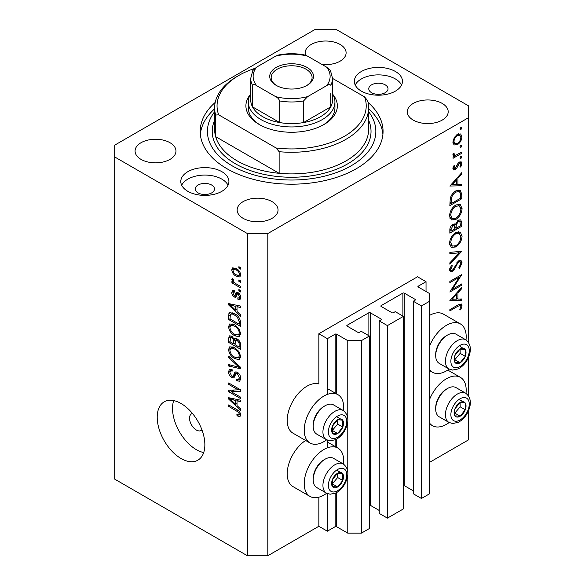 <?xml version="1.0" encoding="UTF-8"?>
<svg xmlns="http://www.w3.org/2000/svg" width="585" height="585" viewBox="0 0 585 585"><rect width="100%" height="100%" fill="white"/><g stroke="black" fill="none" stroke-linecap="round" stroke-linejoin="round"><path stroke-width="0.88" d="M426.034 281.692L417.529 276.785L318.847 333.757L327.359 338.664L335.183 334.145A0.965 0.556 0 0 1 336.543 334.145L347.775 340.631L361.384 340.631L369.376 336.017L361.216 331.3L359.344 332.382A0.965 0.556 0 0 1 357.983 332.382L347.095 326.094L347.095 325.304L368.872 312.734A0.965 0.556 0 0 1 370.232 312.734L381.12 319.022A0.965 0.556 0 0 1 381.398 319.417A0.965 0.556 0 0 1 381.12 319.805L379.248 320.887L387.416 325.604L403.409 316.368L395.241 311.651L393.369 312.734A0.965 0.556 0 0 1 392.009 312.734L381.12 306.445L381.12 305.662L402.897 293.092A0.965 0.556 0 0 1 404.257 293.092L415.145 299.374A0.965 0.556 0 0 1 415.43 299.769A0.965 0.556 0 0 1 415.145 300.163L413.273 301.238L421.441 305.955L429.434 301.341L429.434 293.48L418.209 287.001L418.209 286.211L426.034 281.692L426.034 291.52M418.209 286.211A0.965 0.556 0 0 0 417.924 286.606A0.965 0.556 0 0 0 418.209 287.001M413.273 301.238L413.273 493.769L421.441 498.486L429.434 493.864L429.434 301.341M421.441 498.486L421.441 305.955M403.409 485.462A0.965 0.556 0 0 1 404.257 485.616L413.273 490.822M381.12 305.662A0.965 0.556 0 0 0 380.835 306.057A0.965 0.556 0 0 0 381.12 306.445M379.248 320.887L379.248 513.411L387.416 518.127L403.409 508.899L403.409 316.368M387.416 518.127L387.416 325.604M369.376 505.111A0.965 0.556 0 0 1 370.232 505.264L379.248 510.471M347.095 325.304A0.965 0.556 0 0 0 346.81 325.699A0.965 0.556 0 0 0 347.095 326.094M267.806 555.75L267.806 233.561L468.57 117.651L468.57 105.87L335.863 29.25L315.447 29.25L114.689 145.16L114.689 479.13L247.389 555.75L267.806 555.75L318.847 526.281L327.359 531.195L335.183 526.675A0.965 0.556 0 0 1 336.543 526.675L347.775 533.154L361.384 533.154L369.376 528.54L369.376 336.017M361.384 533.154L361.384 340.631M347.775 533.154L347.775 475.137M347.775 471.437L347.775 421.697M347.775 417.997L347.775 340.631M327.359 531.195L327.359 493.594M327.359 447.847L327.359 440.154M327.359 394.407L327.359 338.664M318.847 526.281L318.847 497.213M326.664 439.825A27.912 16.117 -60 0 1 323.951 441.609A27.912 16.117 -60 0 1 309.999 442.991L292.983 433.171A27.912 16.117 -60 0 1 288.705 410.802A27.912 16.117 -60 0 1 306.942 386.21A27.912 16.117 -60 0 1 318.847 383.95L318.847 333.757M343.505 464.102A27.912 16.117 120 0 0 337.911 448.088A27.912 16.117 120 0 0 323.951 449.47A27.912 16.117 120 0 0 305.721 474.062A27.912 16.117 120 0 0 309.999 496.431A27.912 16.117 120 0 0 323.951 495.042A27.912 16.117 120 0 0 326.664 493.265M309.999 442.991A27.912 16.117 -60 0 1 305.721 420.63A27.912 16.117 -60 0 1 323.951 396.03A27.912 16.117 -60 0 1 337.911 394.648A27.912 16.117 -60 0 1 343.505 410.663M429.434 399.804A27.912 16.117 -60 0 1 446.45 378.744A27.912 16.117 -60 0 1 460.41 377.362A27.912 16.117 -60 0 1 465.996 393.376M449.163 422.538A27.912 16.117 -60 0 1 446.45 424.322A27.912 16.117 -60 0 1 432.498 425.704A27.912 16.117 -60 0 1 429.434 422.904M465.996 339.943A27.912 16.117 120 0 0 460.41 323.929A27.912 16.117 120 0 0 446.45 325.311A27.912 16.117 120 0 0 429.434 346.371M429.434 369.471A27.912 16.117 120 0 0 432.498 372.265A27.912 16.117 120 0 0 446.45 370.883A27.912 16.117 120 0 0 449.163 369.106M192.465 413.463A9.623 5.557 -120 0 0 191.536 413.829A9.623 5.557 -120 0 0 189.547 418.231A9.623 5.557 -120 0 0 193.745 427.92A9.623 5.557 -120 0 0 201.167 430.494A9.623 5.557 -120 0 0 201.942 429.873M157.219 417.251A33.689 19.451 -120 0 0 171.924 451.152A33.689 19.451 -120 0 0 197.884 460.176A33.689 19.451 -120 0 0 204.86 444.754A33.689 19.451 -120 0 0 190.154 410.853A33.689 19.451 -120 0 0 164.195 401.829A33.689 19.451 -120 0 0 157.219 417.251M173.694 400.593A33.689 19.451 -120 0 0 172.531 408.41A33.689 19.451 -120 0 0 203.697 452.563M385.201 84.847A9.623 5.557 0 0 0 374.714 83.64A9.623 5.557 0 0 0 368.769 88.774A9.623 5.557 0 0 0 371.592 92.708A9.623 5.557 0 0 0 382.078 93.907A9.623 5.557 0 0 0 388.023 88.774A9.623 5.557 0 0 0 385.201 84.847M211.668 185.035A9.623 5.557 0 0 0 201.174 183.836A9.623 5.557 0 0 0 195.236 188.97A9.623 5.557 0 0 0 198.052 192.896A9.623 5.557 0 0 0 208.545 194.103A9.623 5.557 0 0 0 214.483 188.97A9.623 5.557 0 0 0 211.668 185.035M187.843 191.324A24.058 13.894 180 0 1 180.794 181.504A24.058 13.894 180 0 1 195.653 168.67A24.058 13.894 180 0 1 221.869 171.676A24.058 13.894 180 0 1 228.918 181.504A24.058 13.894 180 0 1 214.066 194.337A24.058 13.894 180 0 1 187.843 191.324M181.686 185.233A24.058 13.894 180 0 1 221.869 179.142A24.058 13.894 180 0 1 228.033 185.233M395.409 71.487A24.058 13.894 0 0 0 369.186 68.474A24.058 13.894 0 0 0 354.334 81.308A24.058 13.894 0 0 0 361.384 91.136A24.058 13.894 0 0 0 387.606 94.141A24.058 13.894 0 0 0 402.458 81.308A24.058 13.894 0 0 0 395.409 71.487M401.573 85.044A24.058 13.894 0 0 0 395.409 78.953A24.058 13.894 0 0 0 355.219 85.044M215.207 102.426A91.428 52.789 0 0 0 200.194 131.406A91.428 52.789 0 0 0 226.973 168.729A91.428 52.789 0 0 0 326.62 180.173A91.428 52.789 0 0 0 383.058 131.406A91.428 52.789 0 0 0 368.053 102.426M321.947 64.438A20.453 11.81 0 0 0 346.108 52.825A20.453 11.81 0 0 0 340.119 44.475A20.453 11.81 0 0 0 317.83 41.915A20.453 11.81 0 0 0 305.202 52.825A20.453 11.81 0 0 0 305.633 55.231M169.979 142.703A20.453 11.81 0 0 0 147.691 140.144A20.453 11.81 0 0 0 135.069 151.054A20.453 11.81 0 0 0 141.058 159.398A20.453 11.81 0 0 0 163.347 161.957A20.453 11.81 0 0 0 175.968 151.054A20.453 11.81 0 0 0 169.979 142.703M272.062 201.635A20.453 11.81 0 0 0 249.773 199.076A20.453 11.81 0 0 0 237.152 209.986A20.453 11.81 0 0 0 243.141 218.337A20.453 11.81 0 0 0 265.429 220.896A20.453 11.81 0 0 0 278.05 209.986A20.453 11.81 0 0 0 272.062 201.635M442.194 103.413A20.453 11.81 0 0 0 419.913 100.854A20.453 11.81 0 0 0 407.284 111.757A20.453 11.81 0 0 0 413.273 120.108A20.453 11.81 0 0 0 435.562 122.667A20.453 11.81 0 0 0 448.19 111.757A20.453 11.81 0 0 0 442.194 103.413M452.41 289.312L461.762 283.915L461.762 285.144L449.85 292.025L459.225 277.268L449.85 282.679L449.85 281.443L461.762 274.57L452.41 289.312L451.7 288.902M458.845 260.734L461.068 260.552L462.07 262.804L459.466 268.486L458.859 267.674L460.848 263.506L460.154 261.853L458.83 261.978L457.66 263.148L454.143 269.912L452.329 271.725L450.399 271.937L449.551 269.941L451.561 265.115L452.3 265.809L450.772 269.378L451.284 270.628L452.278 270.526L458.845 260.734M461.762 251.294L449.85 264.164L449.85 262.84L459.24 252.837L449.85 253.678L449.85 252.354L461.762 251.294M462.07 236.113C461.74 240.713 459.671 244.325 455.861 246.943L451.342 247.44L449.551 243.448C449.858 238.797 451.942 235.155 455.803 232.523L460.256 232.055L462.07 236.113L460.658 235.294M462.07 208.604C461.74 213.211 459.671 216.816 455.861 219.441L451.342 219.931L449.551 215.945C449.858 211.295 451.942 207.653 455.803 205.013L460.256 204.553L462.07 208.604L460.658 207.792M461.762 185.708L449.85 186.059L461.762 172.663L461.762 174.001L457.945 178.242L457.945 184.472L461.762 184.363L461.762 185.708L459.547 184.429M461.916 127.881L460.921 129.599L459.934 129.029L460.921 127.303L461.916 127.881M460.921 129.599L459.934 129.029L460.921 129.599M429.434 462.435L468.57 439.84L468.57 410.699M468.57 395.884L468.57 357.267M468.57 342.452L468.57 117.651M460.41 323.929L443.393 314.101A27.912 16.117 120 0 0 429.434 315.483M305.619 440.461A27.912 16.117 120 0 0 288.464 465.09A27.912 16.117 120 0 0 292.983 486.603L309.999 496.431M454.011 144.868L452.907 142.067L454.34 137.424L457.433 134.257L460.68 133.958L461.916 136.868C461.689 140.173 460.198 142.769 457.433 144.656L454.15 144.956M461.916 145.687L460.921 147.405L459.934 146.835L460.921 145.117L461.916 145.687M460.921 147.405L459.934 146.835L460.921 147.405M461.762 152.034L461.762 153.27L453.061 158.294L453.061 157.058L454.34 156.319L453.594 156.078L452.907 154.696L453.207 153.445L454.128 153.592L454.465 155.215L455.854 155.23L461.762 152.034M461.916 156.795L460.921 158.513L459.934 157.943L460.921 156.224L461.916 156.795M460.921 158.513L459.934 157.943L460.921 158.513M455.188 169.76L453.514 169.95L452.907 168.538L454.143 165.248L454.889 165.65L453.975 167.917L454.296 168.619L455.145 168.546L458.055 163.281L459.4 162.038L461.192 161.855L461.916 163.529L460.739 167.083L459.934 166.732L460.848 164.209L460.388 163.164L459.444 163.244L456.534 168.524L455.188 169.76L452.914 168.443M455.956 190.82L460.344 190.22L461.762 194.491L461.762 198.754L449.85 205.627L450.282 198.242C451.371 194.827 453.265 192.355 455.956 190.82M461.762 222.541L461.762 226.256L449.85 233.137L449.85 230.453C449.719 227.974 450.706 225.949 452.805 224.377L455.335 224.508L458.384 220.099L460.724 219.872L461.762 222.541L460.198 221.635M454.903 224.106L454.362 223.945M461.762 300.31L449.85 300.661L461.762 287.264L461.762 288.602L457.945 292.836L457.945 299.074L461.762 298.964L461.762 300.31L459.547 299.03M460.848 306.445L460.388 305.443L457.777 306.313L449.85 310.884L449.85 309.655L457.894 305.012L461.324 303.981L462.07 305.809L460.695 309.918L459.781 309.721L460.848 306.445M231.104 391.679L240.589 397.156L240.589 398.582L228.677 391.709L228.677 390.188L238.168 389.866L228.677 384.389L228.677 382.956L240.589 389.837L240.589 391.365L231.104 391.679L234.007 390.005M237.276 372.206C239.521 373.756 240.676 375.87 240.742 378.539L239.682 381.215L236.72 380.813L236.567 379.299L238.556 379.541L239.353 377.61L237.313 373.654L236.077 373.486L233.941 377.866L231.784 377.61C229.693 376.192 228.603 374.232 228.523 371.731L229.51 369.23L232.077 369.566L232.238 371.08L230.519 370.861L229.912 372.491L231.814 376.199L233.02 376.447L235.104 371.906L237.276 372.206M228.677 356.111L240.589 367.321L240.589 368.799L228.677 366.034L228.677 364.565L239.192 367.329L228.677 357.596L228.677 356.111M240.742 356.616L238.87 359.592L234.79 358.627C231.25 356.748 229.159 353.72 228.523 349.552L229.781 346.781L234.643 347.651L238.921 351.519L240.742 356.616M239.536 359.336L240.062 358.905M240.742 333.757L238.87 336.733L234.79 335.768C231.25 333.889 229.159 330.861 228.523 326.693L229.781 323.922L234.643 324.785L238.921 328.66L240.742 333.757M239.536 336.47L240.062 336.046M237.027 311.512L240.589 314.767L240.589 316.251L228.677 304.982L228.677 303.593L240.589 306.072L240.589 307.556L237.027 306.708L237.027 311.512M238.885 266.694L240.589 267.674L240.589 269.1L238.885 268.12L238.885 266.694M114.689 156.948L247.389 233.561L267.806 233.561M247.389 555.75L247.389 233.561M236.164 268.515C238.746 269.817 240.274 271.981 240.742 274.994L239.85 276.968L236.26 276.244C233.715 274.935 232.223 272.793 231.77 269.817L232.662 267.85L236.164 268.515M238.885 279.908L240.589 280.888L240.589 282.321L238.885 281.334L238.885 279.908M236.099 283.835L240.589 286.423L240.589 287.857L231.923 282.855L231.923 281.429L233.305 282.226L231.77 279.645L232.238 278.57L233.473 279.82L233.32 280.698L234.329 282.555L236.099 283.835M238.885 289.553L240.589 290.533L240.589 291.966L238.885 290.979L238.885 289.553M237.949 292.58C239.748 293.772 240.676 295.44 240.742 297.575L240.004 299.52L237.956 299.374L237.802 297.86L239.046 297.97L239.506 296.763L238.161 294.131L237.378 294.006L235.821 297.238L234.241 297.048C232.618 295.922 231.792 294.394 231.77 292.456L232.537 290.452L234.249 290.621L234.402 292.142L233.393 292.054L233.005 293.122L234.066 295.52L234.79 295.483L236.194 292.281L237.949 292.58M234.066 295.52L238.19 293.516L238.461 292.917M234.57 313.67C238.095 315.461 240.099 318.364 240.589 322.379L240.589 326.43L228.677 319.556L228.896 313.618L229.671 312.646L234.57 313.67M237.093 338.876C239.404 340.331 240.567 342.393 240.589 345.062L240.589 349.289L228.677 342.415L228.677 338.152L229.459 335.856L231.675 336.112L234.168 339.088L234.687 338.481L237.093 338.876M237.027 405.632L240.589 408.886L240.589 410.37L228.677 399.102L228.677 397.712L240.589 400.191L240.589 401.676L237.027 400.827L237.027 405.632M240.742 414.999L239.901 416.659L237.027 415.818L236.874 414.304L239.024 414.889L239.353 414.129L238.453 412.184L228.677 406.356L228.677 404.922L236.764 409.595C239.009 410.619 240.34 412.418 240.742 414.999M240.121 267.404L238.885 268.12M240.735 274.826L240.311 274.636M237.634 275.455L236.26 276.244M235.207 268.442L235.177 268.01M235.016 267.945L231.77 269.817M233.005 270.57C233.452 272.573 234.534 273.992 236.252 274.818L238.951 275.425L239.506 274.248C239.053 272.237 237.971 270.818 236.252 269.992L233.554 269.4L233.005 270.57M237.408 269.327L236.252 269.992M240.559 273.634L239.506 274.248M240.121 280.624L238.885 281.334M233.166 282.138L231.923 282.855M233.781 281.948L233.305 282.226M232.75 279.082L231.77 279.645M240.121 290.27L238.885 290.979M240.735 297.772L237.956 299.374M240.574 296.149L239.506 296.763M239.17 293.553L238.161 294.131M238.79 293.187L237.378 294.006M236.728 295.615L234.241 297.048M234.285 291.001L231.77 292.456M237.466 293.553L238.19 293.516L237.466 293.553M230.453 303.959L228.677 304.982M238.782 305.692L237.027 306.708M232.172 306.942L235.638 310.24L235.638 306.372L229.92 305.004L232.172 306.942M237.027 309.436L235.638 310.24M231.382 304.156L229.92 305.004M237.334 305.392L235.638 306.372M230.073 318.752L228.677 319.556M232.084 313.458L232.128 312.573M231.046 312.375L228.896 313.618M230.073 318.927L239.192 324.2L239.192 321.75L237.459 317.319L234.548 315.088C232.757 313.86 231.338 313.728 230.307 314.708L230.073 318.927M240.589 323.395L239.192 324.2M233.042 312.902L230.307 314.708M235.733 314.408L234.548 315.088M238.395 316.77L237.459 317.319M240.486 321.004L239.192 321.75M240.647 334.781L239.419 334.408M236.143 334.986L234.79 335.768M231.931 324.836L228.523 326.693M231.923 324.726L232.026 323.702M229.912 327.483C230.431 330.693 232.062 332.982 234.812 334.349L238.402 334.993L239.353 332.96C238.848 329.83 237.269 327.578 234.607 326.196L231.916 325.238L230.856 325.45L229.912 327.483M233.62 324.251L231.916 325.238M235.784 325.516L234.607 326.196M240.581 332.251L239.353 332.96M230.073 341.611L228.677 342.415M235.506 338.313L234.168 339.088M237.027 339.234L237.02 338.839M230.073 341.794L233.627 343.848L233.51 339.848L231.865 337.647L230.527 337.428L230.073 341.794M235.016 343.044L233.627 343.848M232.874 337.07L231.865 337.647M236.018 338.401L233.51 339.848M235.016 344.645L239.192 347.059L239.046 342.752L237.1 340.316L235.558 340.082L235.016 344.645M240.589 346.254L239.192 347.059M238.205 339.673L237.1 340.316M240.069 342.166L239.046 342.752M240.457 343.497L239.192 344.221M240.647 357.64L239.419 357.274M236.143 357.844L234.79 358.627M231.931 347.695L228.523 349.552M231.923 347.585L232.026 346.561M229.912 350.342C230.431 353.552 232.062 355.841 234.812 357.208L238.402 357.859L239.353 355.819C238.848 352.689 237.269 350.437 234.607 349.055L231.916 348.097L230.856 348.309L229.912 350.342M233.62 347.11L231.916 348.097M235.784 348.375L234.607 349.055M240.581 355.11L239.353 355.819M230.439 365.018L228.677 366.034M240.062 366.832L239.192 367.329M229.656 357.033L228.677 357.596M240.713 379.146L240.121 378.853L236.72 380.813M240.574 376.908L239.353 377.61M238.38 373.033L237.313 373.654M235.082 375.709L231.784 377.61M231.931 370.042L228.523 371.731M235.236 375.168L233.02 376.447M237.196 372.842L237.342 372.25M236.055 371.746L234.431 372.682M233.269 390.429L232.618 390.056M231.477 390.093L228.677 391.709M239.411 389.149L238.168 389.866M229.912 383.672L228.677 384.389M240.062 389.53L238.673 389.581M230.453 398.078L228.677 399.102M238.782 399.818L237.027 400.827M232.172 401.061L235.638 404.359L235.638 400.491L229.92 399.124L232.172 401.061M237.027 403.555L235.638 404.359M231.382 398.275L229.92 399.124M237.334 399.511L235.638 400.491M240.632 413.968L239.024 414.889M238.512 414.962L237.027 415.818M240.486 413.471L239.353 414.129M239.411 411.628L238.453 412.184M229.912 405.639L228.677 406.356M458.421 133.804L458.494 134.44M460.607 136.108L461.916 136.868M456.117 143.895L457.433 144.656M453.653 142.894L453.009 143.164M457.441 135.486C455.342 136.927 454.187 138.916 453.975 141.453L454.991 143.669L457.441 143.42C459.539 141.987 460.673 140.012 460.848 137.49L459.876 135.23L457.441 135.486L456.468 134.923M453.002 140.89L453.975 141.453M460.695 152.648L461.762 153.27M453.134 155.625L454.34 156.319M453.075 153.796L453.975 154.308M453.097 167.412L453.975 167.917M459.364 162.06L461.916 163.529M459.978 166.645L460.739 167.083M458.53 162.718L459.444 163.244M457.836 163.61L458.618 164.063M456.9 165.628L457.719 166.103M455.715 168.049L456.534 168.524M460.965 173.548L461.762 174.001M457.148 177.781L457.945 178.242M456.724 183.77L457.945 184.472M456.724 179.595L452.176 184.648L456.724 184.509L456.724 179.595L455.927 179.134M451.379 184.187L452.176 184.648M460.541 198.052L461.762 198.754M458.099 189.949L458.289 191.017M451.072 203.69L460.541 198.227L460.241 192.889L459.269 191.58L455.956 192.055C453.704 193.372 452.19 195.456 451.408 198.308L451.072 203.69L449.85 202.988M450.428 197.737L451.408 198.308M454.947 191.478L455.956 192.055M454.662 218.746L455.861 219.441M451.32 218.022L449.989 218.344M458.223 204.143L458.581 205.43M455.803 206.249C452.695 208.421 451.02 211.397 450.772 215.178L452.307 218.593L455.854 218.212C458.94 216.048 460.607 213.101 460.848 209.364L459.313 205.847L455.803 206.249L454.801 205.679M449.638 214.527L450.772 215.178M460.541 225.554L461.762 226.256M451.072 229.517L451.072 231.192L454.889 228.991L454.172 225.474L452.827 225.598L451.072 229.517L449.953 228.874M449.85 230.49L451.072 231.192M451.891 225.064L452.827 225.598M456.117 227.47L456.117 228.289L460.541 225.73L459.788 221.218L458.384 221.335L456.256 224.815L456.117 227.47L454.816 226.717M454.881 227.572L456.117 228.289M455.393 224.318L456.256 224.815M457.441 220.794L458.384 221.335M454.662 246.248L455.861 246.943M451.32 245.524L449.989 245.854M458.223 231.645L458.581 232.932M455.803 233.759C452.695 235.923 451.02 238.899 450.772 242.68L452.307 246.095L455.854 245.715C458.94 243.557 460.607 240.603 460.848 236.867L459.313 233.356L455.803 233.759L454.801 233.181M449.638 242.029L450.772 242.68M457.258 251.696L459.24 252.837M458.662 260.99L462.07 262.804M457.916 261.458L458.83 261.978M456.878 262.702L457.66 263.148M453.36 269.466L454.143 269.912M449.558 270.131L452.329 271.725M451.43 265.312L452.3 265.809M449.697 268.756L450.772 269.378M460.695 284.529L461.762 285.144M458.157 276.647L459.225 277.268M460.965 288.142L461.762 288.602M457.148 292.383L457.945 292.836M456.761 298.394L457.945 299.074M456.724 294.196L452.176 299.249L456.724 299.111L456.724 294.196L455.927 293.736M451.379 298.789L452.176 299.249M459.349 304.237L462.07 305.809M459.898 309.458L460.695 309.918M462.969 401.712A8.424 4.863 120 0 0 459.985 402.56A8.424 4.863 120 0 0 454.867 409.032A8.424 4.863 120 0 0 454.947 415.862A8.424 4.863 120 0 0 460.139 416.22A8.424 4.863 120 0 0 465.258 409.756A8.424 4.863 120 0 0 465.177 402.919A8.424 4.863 120 0 0 462.969 401.712M462.355 402.612L459.985 402.56L454.867 409.032L454.947 415.862L460.139 416.22L465.258 409.756L465.177 402.919L462.355 402.612M435.701 409.076L435.701 407.738A15.21 8.782 -60 0 1 446.45 389.12L447.605 388.447A16.841 9.726 120 0 0 435.701 409.076A16.841 9.726 120 0 0 439.189 416.791L448.922 422.407A16.841 9.726 -60 0 1 447.847 405.003A16.841 9.726 -60 0 1 463.159 392.462A16.841 9.726 -60 0 1 465.762 393.237L456.029 387.614A16.841 9.726 120 0 0 453.426 386.846A16.841 9.726 120 0 0 447.605 388.447M454.706 413.251L460.154 406.809L460.103 402.56M455.035 413.273L460.139 416.22M460.154 406.809L465.258 409.756M460.073 399.972L465.177 402.919M340.477 472.439A8.424 4.863 120 0 0 337.486 473.287A8.424 4.863 120 0 0 332.368 479.751A8.424 4.863 120 0 0 332.448 486.581A8.424 4.863 120 0 0 337.64 486.947A8.424 4.863 120 0 0 342.759 480.475A8.424 4.863 120 0 0 342.686 473.645A8.424 4.863 120 0 0 340.477 472.439M339.856 473.331L337.486 473.287L332.368 479.751L332.448 486.581L337.64 486.947L342.759 480.475L342.686 473.645L339.856 473.331M313.202 479.802L313.202 478.464A15.21 8.782 -60 0 1 323.951 459.839L325.114 459.174A16.841 9.726 120 0 0 313.202 479.802A16.841 9.726 120 0 0 316.69 487.51L326.423 493.126A16.841 9.726 -60 0 1 325.348 475.722A16.841 9.726 -60 0 1 340.66 463.181A16.841 9.726 -60 0 1 343.263 463.956L333.53 458.34A16.841 9.726 120 0 0 330.934 457.565A16.841 9.726 120 0 0 325.114 459.174M332.207 483.978L337.655 477.528L337.611 473.28M332.536 484L337.64 486.947M337.655 477.528L342.759 480.475M337.582 470.698L342.686 473.645M340.477 418.999A8.424 4.863 120 0 0 337.486 419.847A8.424 4.863 120 0 0 332.368 426.319A8.424 4.863 120 0 0 332.448 433.149A8.424 4.863 120 0 0 337.64 433.507A8.424 4.863 120 0 0 342.759 427.043A8.424 4.863 120 0 0 342.686 420.205A8.424 4.863 120 0 0 340.477 418.999M339.856 419.898L337.486 419.847L332.368 426.319L332.448 433.149L337.64 433.507L342.759 427.043L342.686 420.205L339.856 419.898M313.202 426.363L313.202 425.024A15.21 8.782 -60 0 1 323.951 406.407L325.114 405.734A16.841 9.726 120 0 0 313.202 426.363A16.841 9.726 120 0 0 316.69 434.077L326.423 439.693A16.841 9.726 -60 0 1 325.348 422.29A16.841 9.726 -60 0 1 340.66 409.749A16.841 9.726 -60 0 1 343.263 410.524L333.53 404.9A16.841 9.726 120 0 0 330.934 404.133A16.841 9.726 120 0 0 325.114 405.734M332.207 430.538L337.655 424.096L337.611 419.847M332.536 430.56L337.64 433.507M337.655 424.096L342.759 427.043M337.582 417.259L342.686 420.205M462.969 348.272A8.424 4.863 120 0 0 459.985 349.121A8.424 4.863 120 0 0 454.867 355.592A8.424 4.863 120 0 0 454.947 362.422A8.424 4.863 120 0 0 460.139 362.788A8.424 4.863 120 0 0 465.258 356.316A8.424 4.863 120 0 0 465.177 349.486A8.424 4.863 120 0 0 462.969 348.272M462.355 349.172L459.985 349.121L454.867 355.592L454.947 362.422L460.139 362.788L465.258 356.316L465.177 349.486L462.355 349.172M435.701 355.643L435.701 354.305A15.21 8.782 -60 0 1 446.45 335.68L447.605 335.015A16.841 9.726 120 0 0 435.701 355.643A16.841 9.726 120 0 0 439.189 363.351L448.922 368.967A16.841 9.726 -60 0 1 447.847 351.563A16.841 9.726 -60 0 1 463.159 339.022A16.841 9.726 -60 0 1 465.762 339.797L456.029 334.181A16.841 9.726 120 0 0 453.426 333.406A16.841 9.726 120 0 0 447.605 335.015M454.706 359.819L460.154 353.369L460.103 349.121M455.035 359.841L460.139 362.788M460.154 353.369L465.258 356.316M460.073 346.539L465.177 349.486M333.143 94.814A45.718 26.391 180 0 1 323.951 124.532A45.718 26.391 180 0 1 259.301 124.532L259.301 124.532A45.718 26.391 180 0 1 250.109 94.814M332.529 93.717A43.312 25.001 180 0 1 334.934 101.936A43.312 25.001 180 0 1 308.2 125.036A43.312 25.001 180 0 1 261.005 119.618A43.312 25.001 180 0 1 248.318 101.936L248.318 107.83A43.312 25.001 0 0 0 260.179 125.022M214.636 107.83L214.636 129.439A76.993 44.453 0 0 0 215.653 136.656A76.993 44.453 0 0 0 237.181 160.875A76.993 44.453 0 0 0 279.133 173.306L215.653 136.656L215.653 115.048A76.993 44.453 180 0 1 214.636 107.83A76.993 44.453 180 0 1 237.181 76.401L238.885 75.414A74.587 43.063 0 0 0 218.673 114.821L215.653 115.048M214.636 111.713A84.211 48.621 0 0 0 232.077 165.782A84.211 48.621 0 0 0 339.263 171.5A84.211 48.621 0 0 0 368.623 111.713M368.623 108.832A91.428 52.789 180 0 1 382.919 134.353M279.133 151.69L276.113 147.99A74.587 43.063 0 0 0 364.587 96.913L367.599 100.613A76.993 44.453 180 0 1 368.623 107.83A76.993 44.453 180 0 1 279.133 151.69L279.133 173.306A76.993 44.453 0 0 0 368.623 129.439L368.623 107.83M364.587 96.913L332.529 78.405M254.68 68.46A74.587 43.063 0 0 0 238.885 75.414M276.113 147.99L218.673 114.821M200.341 134.353A91.428 52.789 180 0 1 214.636 108.832M323.081 125.022A43.312 25.001 0 0 0 334.934 107.83L334.934 101.936M276.142 85.337L276.142 85.337A21.894 12.643 180 0 1 276.142 67.458A21.894 12.643 180 0 1 307.11 67.458A21.894 12.643 180 0 1 307.11 85.337A21.894 12.643 180 0 1 276.142 85.337M306.584 85.629A20.453 11.81 0 0 0 312.083 77.578A20.453 11.81 0 0 0 306.087 69.227A20.453 11.81 0 0 0 283.798 66.668A20.453 11.81 0 0 0 271.177 77.578A20.453 11.81 0 0 0 276.676 85.629M256.632 85.666C254.797 84.335 253.415 84.196 252.493 85.242A40.906 23.612 180 0 1 250.724 78.361L250.724 99.969A40.906 23.612 0 0 0 252.493 106.85A40.906 23.612 0 0 0 262.702 116.671A40.906 23.612 0 0 0 279.718 122.565A40.906 23.612 0 0 0 303.535 122.565A40.906 23.612 0 0 0 330.759 106.85A40.906 23.612 0 0 0 332.529 99.969L332.529 78.361A40.906 23.612 180 0 1 330.759 85.242C329.838 84.196 328.456 84.342 326.62 85.666A38.5 22.223 0 0 0 326.62 67.136L307.673 56.197A38.5 22.223 0 0 0 275.579 56.197L256.632 67.136A38.5 22.223 0 0 0 256.632 85.666L275.579 96.598A38.5 22.223 0 0 0 307.673 96.598L326.62 85.666M252.493 85.242L252.493 106.85L279.718 122.565L279.718 100.956C278.796 98.85 277.414 97.402 275.579 96.598M248.318 101.936A43.312 25.001 180 0 1 250.724 93.717M307.673 96.598L303.535 100.956L303.535 122.565L330.759 106.85L330.759 93.095M275.579 56.197L278.204 55.07C287.155 53.286 296.098 53.286 305.048 55.07L307.673 56.197M326.62 67.136L330.466 70.551L332.529 78.361M250.724 78.361L252.786 70.551L256.632 67.136M415.145 300.163L415.145 299.374M404.257 485.616L404.257 293.092M402.897 316.075L402.897 293.092M381.12 319.805L381.12 319.022M370.232 505.264L370.232 312.734M368.872 335.717L368.872 312.734M336.543 526.675L336.543 492.614M336.543 447.298L336.543 439.174M336.543 393.859L336.543 334.145M335.183 526.675L335.183 493.279M335.183 446.509L335.183 439.847M335.183 393.076L335.183 334.145M237.985 292.61L235.28 294.167M233.985 304.697L232.362 305.633M230.285 314.752L228.677 315.681M231.931 336.273L228.677 338.152M235.272 340.375L233.627 341.326M238.241 365.113L237.32 365.647M237.217 372.755L233.817 374.714M233.985 398.816L232.362 399.752M238.022 410.399L236.859 411.072M460.402 193.708L461.762 194.491M449.865 202.022L451.072 202.724M454.969 266.27L455.759 266.723M456.709 305.692L457.777 306.313M464.548 397.544A12.994 7.503 120 0 0 452.044 408.835A12.994 7.503 120 0 0 455.569 421.237A12.994 7.503 120 0 0 468.08 409.946A12.994 7.503 120 0 0 464.548 397.544M342.057 468.263A12.994 7.503 120 0 0 329.552 479.554A12.994 7.503 120 0 0 333.077 491.963A12.994 7.503 120 0 0 345.581 480.673A12.994 7.503 120 0 0 342.057 468.263M342.057 414.831A12.994 7.503 120 0 0 329.552 426.121A12.994 7.503 120 0 0 333.077 438.523A12.994 7.503 120 0 0 345.581 427.233A12.994 7.503 120 0 0 342.057 414.831M464.548 344.104A12.994 7.503 120 0 0 452.044 355.395A12.994 7.503 120 0 0 455.569 367.804A12.994 7.503 120 0 0 468.08 356.514A12.994 7.503 120 0 0 464.548 344.104M368.623 120.203A79.399 45.842 180 0 1 330.81 171.273A79.399 45.842 180 0 1 235.484 163.822A79.399 45.842 180 0 1 214.636 120.203M303.535 100.956A40.906 23.612 180 0 1 279.718 100.956M327.359 441.989L337.911 448.088M447.774 370.071L460.41 377.362M429.434 370.502L432.498 372.265M233.554 269.4L235.609 268.215M238.951 275.425L240.706 274.409M239.046 297.97L240.713 297.005M233.393 292.054L234.336 291.513M234.651 295.593L237.327 294.05M230.856 325.45L233.232 324.083M238.402 334.993L240.742 333.647M230.527 337.428L232.201 336.463M235.558 340.082L237.356 339.044M230.856 348.309L233.232 346.942M238.402 357.859L240.742 356.506M238.556 379.541L240.735 378.283M236.077 373.486L237.759 372.513M230.519 370.861L232.121 369.932M429.434 423.935L432.498 425.704M327.359 388.557L337.911 394.648M459.876 135.23L457.828 134.053M454.991 143.669L452.922 142.469M454.465 155.215L452.936 154.338M454.296 168.619L452.98 167.858M460.388 163.164L458.954 162.337M459.269 191.58L457.031 190.286M459.313 205.847L456.929 204.472M452.307 218.593L449.624 217.042M454.172 225.474L452.556 224.538M459.788 221.218L458.128 220.26M459.313 233.356L456.929 231.974M452.307 246.095L449.624 244.545M460.154 261.853L458.552 260.932M451.284 270.628L449.558 269.634M460.388 305.443L458.779 304.514M448.922 422.407L452.585 423.511L457.953 422.436C461.609 420.681 464.658 417.741 467.101 413.617C471.846 404.593 471.4 397.8 465.762 393.237M326.423 493.126L330.086 494.23L335.454 493.162C339.11 491.4 342.159 488.46 344.602 484.336C349.347 475.32 348.901 468.526 343.263 463.956M326.423 439.693L330.086 440.797L335.454 439.723C339.11 437.968 342.159 435.028 344.602 430.904C349.347 421.88 348.901 415.087 343.263 410.524M448.922 368.967L452.585 370.071L457.953 369.003C461.609 367.241 464.658 364.301 467.101 360.177C471.846 351.161 471.4 344.368 465.762 339.797"/></g></svg>
